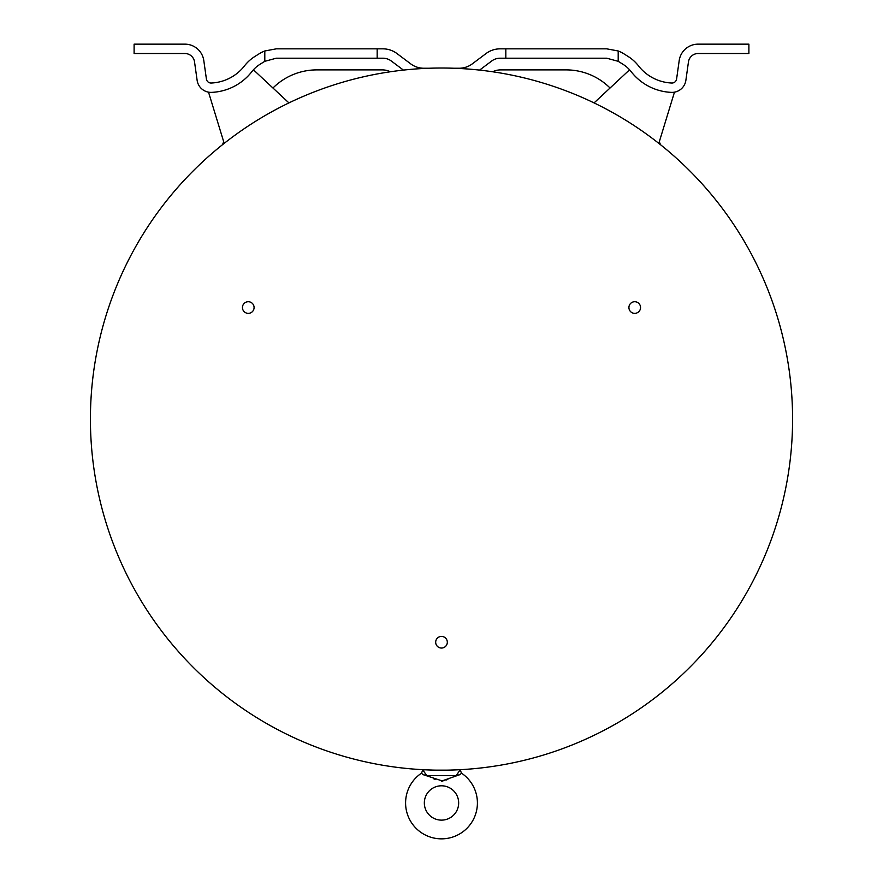 <?xml version="1.0" encoding="UTF-8"?>
<svg xmlns="http://www.w3.org/2000/svg" width="883" height="883" viewBox="0 0 883 883"><rect width="100%" height="100%" fill="white"/><g stroke="black" fill="none" stroke-linecap="round" stroke-linejoin="round"><path stroke-width="1.32" d="M441.5 68.024A351.081 351.081 0 0 1 792.581 419.105A351.081 351.081 0 0 1 441.5 770.186A351.081 351.081 0 0 1 90.419 419.105A351.081 351.081 0 0 1 441.5 68.024M248.266 301.721A5.817 5.817 0 0 0 242.45 307.538A5.817 5.817 0 0 0 248.266 313.355A5.817 5.817 0 0 0 254.083 307.538A5.817 5.817 0 0 0 248.266 301.721M634.734 301.721A5.817 5.817 0 0 0 628.917 307.538A5.817 5.817 0 0 0 634.734 313.355A5.817 5.817 0 0 0 640.55 307.538A5.817 5.817 0 0 0 634.734 301.721M441.5 636.422A5.817 5.817 0 0 0 435.683 642.228A5.817 5.817 0 0 0 441.5 648.045A5.817 5.817 0 0 0 447.317 642.228A5.817 5.817 0 0 0 441.5 636.422M460.253 769.678L456.169 775.66L460.131 774.546L461.511 773.166A35.883 35.883 0 0 1 441.5 838.85A35.883 35.883 0 0 1 421.489 773.166L422.869 774.546L426.831 775.66L422.814 769.965L421.489 773.166M454.789 769.932L450.937 770.053M446.39 770.142L436.632 770.153M441.875 770.186L446.368 770.153M451.114 770.053L454.767 769.932M457.725 769.81L459.469 769.722M425.264 769.81L422.814 769.965M422.747 769.678L423.387 769.711M432.096 770.053L428.233 769.932M403.421 70.099L391.312 61.015A14.04 14.04 0 0 0 382.88 58.212L377.173 58.212L377.173 48.841L382.88 48.841A23.411 23.411 0 0 1 396.931 53.521L410.738 63.885A21.843 21.843 0 0 0 423.84 68.245L428.895 68.245M618.199 50.971L618.199 61.313A22.737 22.737 0 0 1 618.773 61.667L623.034 64.327A31.203 31.203 0 0 1 631.124 71.633A53.874 53.874 0 0 0 671.378 92.373A14.04 14.04 0 0 0 685.903 80.121L688.464 61.909A9.757 9.757 0 0 1 698.111 53.51L748.894 53.51L748.894 44.15L698.111 44.15A19.117 19.117 0 0 0 679.193 60.607L676.599 78.995A4.68 4.68 0 0 1 671.764 83.024A44.514 44.514 0 0 1 638.519 65.883A40.574 40.574 0 0 0 627.99 56.391L623.729 53.72A32.097 32.097 0 0 0 618.199 50.971L606.72 48.841L505.827 48.841L505.827 58.212L500.12 58.212A14.04 14.04 0 0 0 491.688 61.015L479.579 70.099M505.827 48.841L500.12 48.841A23.411 23.411 0 0 0 486.069 53.521L472.262 63.885A21.843 21.843 0 0 1 459.16 68.245L454.105 68.245M594.071 102.914L629.579 69.79M674.469 92.163L658.806 143.366M618.199 61.313L606.72 58.212L505.827 58.212M377.173 48.841L276.28 48.841L264.801 50.971L264.801 61.313A22.737 22.737 0 0 0 264.227 61.667L259.966 64.327A31.203 31.203 0 0 0 251.876 71.633A53.874 53.874 0 0 1 211.622 92.373A14.04 14.04 0 0 1 197.097 80.121L194.536 61.909A9.757 9.757 0 0 0 184.889 53.51L134.106 53.51L134.106 44.15L184.889 44.15A19.117 19.117 0 0 1 203.807 60.607L206.401 78.995A4.68 4.68 0 0 0 211.236 83.024A44.514 44.514 0 0 0 244.481 65.883A40.574 40.574 0 0 1 255.01 56.391L259.271 53.72A32.097 32.097 0 0 1 264.801 50.971M264.801 61.313L276.28 58.212L377.173 58.212M224.194 143.366L208.531 92.163M253.421 69.79L288.929 102.914M272.957 88.013A62.097 62.097 0 0 1 316.809 69.889L382.262 69.889A18.411 18.411 0 0 1 390.363 71.766M222.593 144.624A18.411 18.411 0 0 1 223.719 141.81M659.281 141.81A18.411 18.411 0 0 1 660.407 144.624M492.648 71.766A18.411 18.411 0 0 1 500.738 69.889L566.191 69.889A62.097 62.097 0 0 1 610.043 88.013M426.831 775.66L456.169 775.66M422.869 774.546L442.56 781.047M443.73 780.815L444.966 780.451M446.323 779.976L447.836 779.38M458.939 774.987L460.12 774.546M435.164 779.38L433.454 778.685M424.072 774.987L422.902 774.557M458.663 802.967A17.163 17.163 0 0 0 441.5 785.793A17.163 17.163 0 0 0 424.337 802.967A17.163 17.163 0 0 0 441.5 820.13A17.163 17.163 0 0 0 458.663 802.967M441.5 781.113L460.131 774.546M460.186 769.965L461.511 773.166"/></g></svg>
